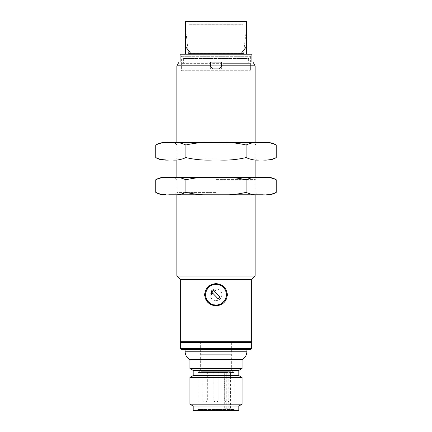 <?xml version="1.0" encoding="UTF-8"?>
<svg xmlns="http://www.w3.org/2000/svg" width="432" height="432" viewBox="0 0 432 432"><rect width="100%" height="100%" fill="white"/><g stroke="black" fill="none" stroke-linecap="round" stroke-linejoin="round"><path stroke-width="0.32" stroke-dasharray="2.16 1.62" d="M262.678 194.778L269.519 194.519M271.129 194.281L276.264 192.359M276.264 179.798L271.129 177.876M265.972 177.417L259.778 177.379C255.161 176.899 250.614 177.709 246.132 179.798C237.206 177.709 228.107 176.904 218.835 177.379L213.165 177.379C203.931 176.899 194.832 177.709 185.868 179.798C181.408 177.709 176.855 176.904 172.222 177.379L163.733 177.379M268.267 177.379L262.613 177.379M246.132 192.359C250.592 194.449 255.145 195.253 259.778 194.778L218.835 194.778C228.069 195.259 237.168 194.449 246.132 192.359L246.132 179.798M259.778 177.379L218.835 177.379M185.868 192.359C194.794 194.449 203.893 195.253 213.165 194.778L172.222 194.778C176.839 195.259 181.386 194.449 185.868 192.359L185.868 179.798M155.736 192.359L160.871 194.281M166.039 194.74L172.222 194.778M169.387 177.379C164.77 176.899 160.223 177.709 155.736 179.798M213.165 177.379L172.222 177.379M216 179.588L255.139 179.588L216 179.588M216 177.379L174.652 177.379L216 177.379M216 192.569L176.861 192.569L216 192.569M218.835 194.778L174.652 194.778L176.861 192.569L176.861 179.588L174.652 177.379M262.613 194.778L259.778 194.778M189.038 24.705L189.038 53.401L242.962 53.401L242.962 24.705L189.038 24.705L189.038 53.401M189.038 53.492L242.962 53.492L242.962 24.705M242.962 24.797L189.038 24.797M251.878 54.216L180.122 54.216M222.453 62.915L221.654 62.667L221.654 62.046L251.878 62.046L180.122 62.046L210.346 62.046L210.346 62.667L209.758 62.915L181.208 62.915L250.792 62.915L222.453 62.915L222.885 63.353L250.355 63.353L181.645 63.353L209.115 63.353L209.115 65.961L210.638 69.007L181.645 69.007L250.355 69.007L221.362 69.007L222.885 65.961L222.885 63.353M185.555 54.216L188.563 54.216L185.555 28.944L185.555 54.216L246.445 54.216L188.563 54.216M246.445 54.216L246.445 28.944L243.437 54.216M185.555 28.944L185.555 21.6L246.445 21.6L246.445 28.944M222.242 62.915L221.654 62.915M220.795 67.5L221.438 65.961L221.438 62.915L210.562 62.915L210.562 65.961M210.346 62.915L209.758 62.915M248.616 62.915L183.384 62.915L248.616 62.915L248.616 58.568L183.384 58.568L248.616 58.568M222.885 65.961L221.654 65.961C221.719 67.149 220.995 67.873 219.478 68.132L212.522 68.132C211.21 68.018 210.487 67.289 210.346 65.961L210.346 62.667M221.654 62.667L221.654 65.961M252.968 62.046L179.032 62.046M255.139 65.81L176.861 65.81M210.325 303.48L216 305.154L221.087 303.831M226.222 292.594L225.634 290.698M221.81 286.043L216 284.278M251.662 341.685L180.338 341.685M216 342.554L181.208 342.554L216 342.554M210.638 69.007L221.362 69.007M210.346 65.961L209.115 65.961M212.603 69.007L212.522 68.132M209.547 62.915L209.115 63.353M219.397 69.007L219.478 68.132M251.662 279.493L180.338 279.493M255.139 276.016L176.861 276.016M212.803 293.263L211.388 294.619L211.464 290.99A5.87 5.87 0 0 1 212.468 290.029L216.097 290.104L214.688 291.46M220.104 297.113L218.219 298.917L211.896 292.324L213.781 290.515L220.104 297.113M251.662 342.554L180.338 342.554M226.163 371.693L198.823 371.693L233.177 371.693L229.851 371.693L230.472 372.562L234.047 372.562L197.953 372.562L226.784 372.562L226.163 371.693L225.072 371.693L225.072 408.224L230.472 408.224L225.072 408.224M224.791 371.693L200.777 371.693L224.791 371.693M185.123 349.515L246.877 349.515L185.123 349.515M198.823 371.693L197.953 372.562L197.953 409.531L234.047 409.531L197.953 409.531L197.084 410.4L234.916 410.4L197.084 410.4M242.093 368.507L189.907 368.507M238.831 370.391L193.169 370.391M189.907 377.492L242.093 377.492M238.831 375.608L193.169 375.608M242.093 404.168L189.907 404.168M238.831 406.053L193.169 406.053M238.831 410.4L193.169 410.4M242.093 359.543L189.907 359.543M229.851 371.693L225.072 371.693M200.669 342.554L231.331 342.554L200.669 342.554L200.669 371.693M230.472 372.562L230.472 408.224M226.784 372.562L226.784 408.224M230.132 371.693L229.046 372.784L229.046 399.962L224.699 399.962L229.046 399.962A2.176 2.176 0 0 1 226.87 402.138A2.176 2.176 0 0 1 224.699 399.962L224.699 372.784L229.046 372.784L224.699 372.784L223.609 371.693L230.132 371.693L223.609 371.693M216 372.784L218.176 372.784L216 372.784M205.13 372.784L202.954 372.784L205.13 372.784M219.262 371.693L212.738 371.693L219.262 371.693L212.738 371.693L219.262 371.693L218.176 372.784L218.176 399.962L213.824 399.962L218.176 399.962A2.176 2.176 0 0 1 216 402.138A2.176 2.176 0 0 1 213.824 399.962A2.176 2.176 0 0 0 216 402.138A2.176 2.176 0 0 0 218.176 399.962L218.176 372.784L219.262 371.693M201.868 371.693L208.391 371.693L201.868 371.693L202.954 372.784L202.954 399.962L205.13 399.962L202.954 399.962A2.176 2.176 0 0 0 205.13 402.138A2.176 2.176 0 0 0 207.301 399.962L205.13 399.962L207.301 399.962L207.301 372.784L208.391 371.693M231.223 354.299L200.777 354.299L231.223 354.299L231.223 371.693M216 304.938A10.222 10.222 0 0 1 207.149 289.607A10.222 10.222 0 0 1 224.851 289.607A10.222 10.222 0 0 1 216 304.938A10.222 10.222 0 0 0 224.851 289.607A10.222 10.222 0 0 0 207.149 289.607A10.222 10.222 0 0 0 216 304.938M216 300.586A5.87 5.87 0 0 0 221.087 291.784A5.87 5.87 0 0 0 210.913 291.784A5.87 5.87 0 0 0 216 300.586A5.87 5.87 0 0 1 210.913 291.784A5.87 5.87 0 0 1 221.087 291.784A5.87 5.87 0 0 1 216 300.586M181.645 56.29L250.355 56.29L181.645 56.29L181.645 70.745L250.355 70.745L181.645 70.745M219.262 68.132L212.738 68.132L219.262 68.132L220.687 67.603M250.355 56.29L250.355 70.745M221.438 62.915L210.562 62.915M262.678 159.986L269.519 159.727M271.129 159.489L276.264 157.567M276.264 145.006L271.129 143.084M265.972 142.625L259.778 142.587C255.161 142.106 250.614 142.916 246.132 145.006C237.206 142.922 228.107 142.112 218.835 142.587L213.165 142.587C203.931 142.106 194.832 142.916 185.868 145.006C181.408 142.916 176.855 142.112 172.222 142.587L163.733 142.587M268.267 142.587L262.613 142.587M246.132 157.567C250.592 159.656 255.145 160.461 259.778 159.986L218.835 159.986C228.069 160.466 237.168 159.656 246.132 157.567L246.132 145.006M259.778 142.587L218.835 142.587M185.868 157.567C194.794 159.656 203.893 160.461 213.165 159.986L172.222 159.986C176.839 160.466 181.386 159.656 185.868 157.567L185.868 145.006M155.736 157.567L160.871 159.489M166.039 159.948L172.222 159.986M169.387 142.587C164.77 142.106 160.223 142.916 155.736 145.006M213.165 142.587L172.222 142.587M216 144.796L255.139 144.796L216 144.796M216 142.587L174.652 142.587L216 142.587M216 157.777L176.861 157.777L216 157.777M218.835 159.986L174.652 159.986L176.861 157.777L176.861 144.796L174.652 142.587M262.613 159.986L259.778 159.986M251.662 348.646L180.338 348.646M246.877 351.778L185.123 351.778M228.76 371.693L228.76 408.224M257.348 194.778L255.139 192.569L255.139 179.588L257.348 177.379M183.384 58.568L183.384 62.915M181.208 62.915L181.645 63.353L181.645 69.007M250.792 62.915L250.355 63.353L250.355 69.007M176.861 142.587L176.861 159.986M176.861 177.379L176.861 194.778M255.139 142.587L255.139 159.986M255.139 177.379L255.139 194.778M233.177 371.693L234.047 372.562L234.047 409.531L234.916 410.4M231.331 342.554L231.331 371.693M224.305 408.224L224.305 371.693M213.824 372.784L213.824 399.962L213.824 372.784L212.738 371.693L213.824 372.784M200.777 354.299L200.777 371.693M257.348 159.986L255.139 157.777L255.139 144.796L257.348 142.587"/><path stroke-width="0.65" d="M185.868 192.359C181.408 194.449 176.855 195.253 172.222 194.778L213.165 194.778C203.931 195.259 194.832 194.449 185.868 192.359L185.868 179.798C194.794 177.709 203.893 176.904 213.165 177.379L218.835 177.379C228.069 176.899 237.168 177.709 246.132 179.798C250.592 177.709 255.145 176.904 259.778 177.379L262.613 177.379C267.23 176.899 271.777 177.709 276.264 179.798L276.264 192.359C271.798 194.449 267.251 195.253 262.613 194.778L262.678 194.778M172.222 194.778L169.387 194.778C164.77 195.259 160.223 194.449 155.736 192.359L155.736 179.798C160.202 177.709 164.749 176.904 169.387 177.379L172.222 177.379C176.839 176.899 181.386 177.709 185.868 179.798M172.222 177.379L213.165 177.379M246.132 192.359C237.206 194.449 228.107 195.253 218.835 194.778L259.778 194.778C255.161 195.259 250.614 194.449 246.132 192.359L246.132 179.798M218.835 177.379L259.778 177.379M269.519 194.519L271.129 194.281M271.129 177.876L265.972 177.417M262.613 177.379L268.267 177.379C271.15 177.46 273.818 178.265 276.264 179.798M160.871 194.281L166.039 194.74M155.736 179.798C158.182 178.265 160.85 177.46 163.733 177.379L169.387 177.379M174.652 194.778L218.835 194.778M259.778 194.778L262.613 194.778M180.122 62.046L180.122 54.216L251.878 54.216L251.878 62.046M240.646 54.216L246.445 46.64L246.445 54.216M246.445 46.64L246.445 21.6L185.555 21.6L185.555 46.64L191.354 54.216M185.555 46.64L185.555 54.216M221.654 62.915L221.438 65.092L210.562 65.092L210.562 65.961C210.697 67.284 211.421 68.008 212.738 68.132L211.297 67.586M210.562 65.092L210.346 62.915M210.346 65.81L176.861 65.81L179.032 62.046L210.346 62.046L210.346 65.961C210.481 67.284 211.205 68.008 212.522 68.132L219.478 68.132C220.795 68.008 221.519 67.284 221.654 65.961L221.654 62.046L252.968 62.046L255.139 65.81L255.139 142.587M221.654 65.81L255.139 65.81M216 305.807C209.153 305.203 205.362 301.504 204.633 294.716C205.362 287.928 209.153 284.229 216 283.624C222.847 284.229 226.638 287.928 227.367 294.716C226.638 301.504 222.847 305.203 216 305.807M221.087 303.831C225.315 301.018 227.021 297.275 226.222 292.594M225.634 290.698C224.878 288.878 223.603 287.329 221.81 286.043M216 284.278A10.438 10.438 0 0 1 225.04 299.938A10.438 10.438 0 0 1 206.96 299.938A10.438 10.438 0 0 1 216 284.278C206.005 283.873 201.528 298.388 210.325 303.48M181.208 342.554L180.338 341.685L251.662 341.685L250.792 342.554M180.338 341.685L180.338 279.493L251.662 279.493L251.662 341.685M180.338 279.493L176.861 276.016L255.139 276.016L251.662 279.493M214.688 291.46L220.104 297.113L218.219 298.917L211.896 292.324L213.781 290.515L214.688 291.46L216.097 290.104L212.468 290.029A5.87 5.87 0 0 0 211.464 290.99L211.388 294.619L212.803 293.263M180.338 342.554L180.338 348.646L180.338 342.554L251.662 342.554L251.662 348.646L250.792 349.515L181.208 349.515L180.338 348.646L251.662 348.646M181.208 349.515L185.123 349.515L185.123 351.778L246.877 351.778C246.742 355.266 245.149 357.853 242.093 359.543L242.093 368.507L189.907 368.507L193.169 370.391L238.831 370.391L242.093 368.507M242.093 359.543L189.907 359.543C186.851 357.853 185.258 355.266 185.123 351.778L185.123 349.515L250.792 349.515M189.907 368.507L189.907 359.543L189.907 368.507L193.169 370.391L193.169 375.608L238.831 375.608L242.093 377.492L189.907 377.492L189.907 404.168L242.093 404.168L238.831 406.053L238.831 410.4L193.169 410.4L193.169 406.053L189.907 404.168L193.169 406.053L238.831 406.053M219.262 68.132C220.579 68.008 221.303 67.284 221.438 65.961L221.438 65.092M211.205 67.5L210.562 65.961M210.562 62.915L221.438 62.915M185.868 157.567C181.408 159.656 176.855 160.461 172.222 159.986L213.165 159.986C203.931 160.466 194.832 159.656 185.868 157.567L185.868 145.006C194.794 142.922 203.893 142.112 213.165 142.587L218.835 142.587C228.069 142.106 237.168 142.916 246.132 145.006C250.592 142.916 255.145 142.112 259.778 142.587L262.613 142.587C267.23 142.106 271.777 142.916 276.264 145.006L276.264 157.567C271.798 159.656 267.251 160.461 262.613 159.986L262.678 159.986M172.222 159.986L169.387 159.986C164.77 160.466 160.223 159.656 155.736 157.567L155.736 145.006C160.202 142.916 164.749 142.112 169.387 142.587L172.222 142.587C176.839 142.106 181.386 142.916 185.868 145.006M172.222 142.587L213.165 142.587M246.132 157.567C237.206 159.656 228.107 160.461 218.835 159.986L259.778 159.986C255.161 160.466 250.614 159.656 246.132 157.567L246.132 145.006M218.835 142.587L259.778 142.587M269.519 159.727L271.129 159.489M271.129 143.084L265.972 142.625M262.613 142.587L268.267 142.587C271.15 142.668 273.818 143.473 276.264 145.006M160.871 159.489L166.039 159.948M155.736 145.006C158.182 143.473 160.85 142.668 163.733 142.587L169.387 142.587M174.652 159.986L218.835 159.986M259.778 159.986L262.613 159.986M210.346 62.046L221.654 62.046M276.264 192.359C273.818 193.892 271.15 194.697 268.267 194.778M155.736 192.359C158.182 193.892 160.85 194.697 163.733 194.778M176.861 65.81L176.861 142.587M176.861 159.986L176.861 177.379M176.861 194.778L176.861 276.016M255.139 159.986L255.139 177.379M255.139 194.778L255.139 276.016M193.169 370.391L193.169 375.608L189.907 377.492L189.907 404.168M238.831 370.391L238.831 375.608L242.093 377.492L242.093 404.168M193.169 406.053L193.169 410.4M246.877 349.515L246.877 351.778M276.264 157.567C273.818 159.1 271.15 159.905 268.267 159.986M155.736 157.567C158.182 159.1 160.85 159.905 163.733 159.986"/></g></svg>
